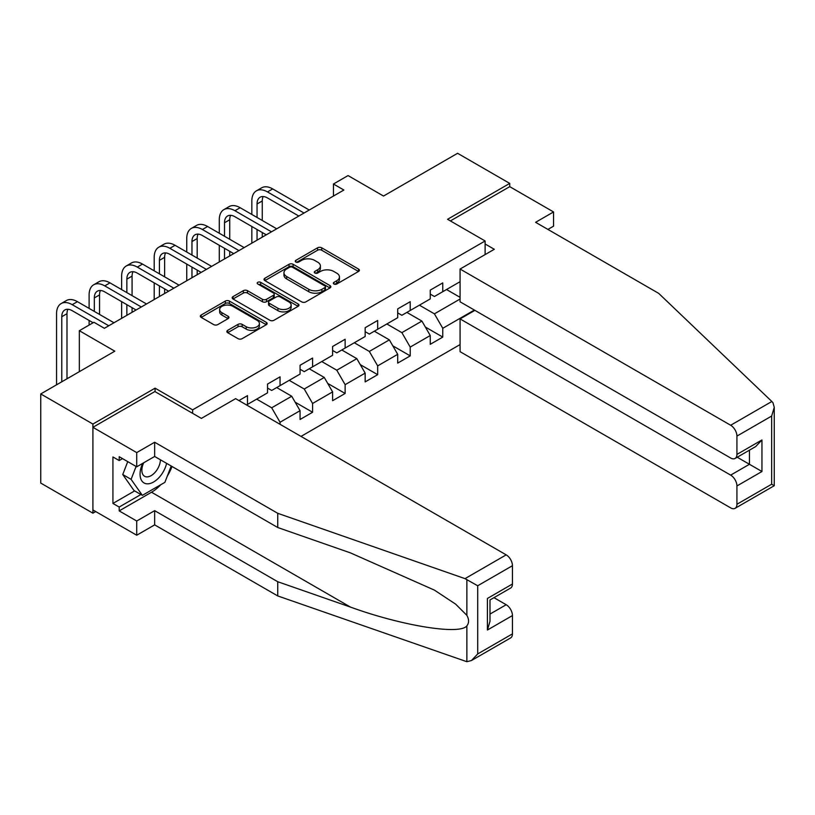 <?xml version="1.0" encoding="UTF-8"?>
<svg xmlns="http://www.w3.org/2000/svg" width="815" height="815" viewBox="0 0 815 815"><rect width="100%" height="100%" fill="white"/><g stroke="black" fill="none" stroke-linecap="round" stroke-linejoin="round"><path stroke-width="1.22" d="M333.926 284.007A2.027 1.172 0 0 0 336.789 284.007L358.549 271.446A2.893 1.671 0 0 0 359.395 270.264A2.893 1.671 0 0 0 358.549 269.082L321.691 247.801A2.893 1.671 0 0 0 317.595 247.801L295.835 260.362A2.027 1.172 0 0 0 295.244 261.197A2.027 1.172 0 0 0 295.835 262.022A2.027 1.172 0 0 0 298.697 262.022L301.519 260.392A9.271 5.348 0 0 1 314.621 260.392L317.697 262.165A9.271 5.348 0 0 1 320.407 265.955A9.271 5.348 0 0 1 317.697 269.734L314.875 271.364A2.027 1.172 0 0 0 314.284 272.19A2.027 1.172 0 0 0 314.875 273.015A2.027 1.172 0 0 0 317.748 273.015L320.56 271.395A9.271 5.348 0 0 1 333.671 271.395L336.738 273.168A9.271 5.348 0 0 1 339.458 276.947A9.271 5.348 0 0 1 336.738 280.727L333.926 282.357A2.027 1.172 0 0 0 333.325 283.182A2.027 1.172 0 0 0 333.926 284.007L333.926 282.357M227.691 330.33A2.893 1.671 0 0 0 226.845 331.511A2.893 1.671 0 0 0 227.691 332.693L238.041 338.663A2.893 1.671 0 0 0 242.137 338.663L266.291 324.716A2.893 1.671 0 0 0 267.147 323.524A2.893 1.671 0 0 0 266.291 322.343L229.433 301.071A2.893 1.671 0 0 0 225.337 301.071L201.173 315.018A2.893 1.671 0 0 0 200.327 316.2A2.893 1.671 0 0 0 201.173 317.381L213.673 324.594A2.893 1.671 0 0 0 217.768 324.594L228.108 318.624A2.893 1.671 0 0 0 228.954 317.443A2.893 1.671 0 0 0 228.108 316.261L221.914 312.685A7.742 4.472 0 0 1 219.643 309.517A7.742 4.472 0 0 1 224.42 305.391A7.742 4.472 0 0 1 232.866 306.359L257.132 320.366A7.742 4.472 0 0 1 259.404 323.524A7.742 4.472 0 0 1 254.616 327.661A7.742 4.472 0 0 1 246.181 326.693L242.137 324.36A2.893 1.671 0 0 0 238.041 324.36L227.691 330.33L227.691 332.693M547.914 229.412L553.548 226.163L553.548 211.951L509.732 186.655L509.732 183.406L457.582 153.291L383.519 196.048L348.046 175.571L333.447 184.007L343.879 190.027L104.381 328.302L93.949 322.282L79.34 330.707L79.34 371.66M155.074 391.658L155.074 388.164L92.91 424.055L40.75 393.94L114.813 351.184L79.34 330.707M155.074 388.164L192.625 409.843L485.119 240.975L485.119 254.586M509.732 183.406L447.567 219.296L485.119 240.975M301.723 301.896A2.893 1.671 0 0 0 305.819 301.896L329.983 287.94A2.893 1.671 0 0 0 330.829 286.758A2.893 1.671 0 0 0 329.983 285.576L293.125 264.294A2.893 1.671 0 0 0 289.03 264.294L264.865 278.251A2.893 1.671 0 0 0 264.009 279.433A2.893 1.671 0 0 0 264.865 280.615L301.723 301.896M258.61 284.445A2.027 1.172 0 0 1 260.668 284.741L260.668 282.326L298.137 303.964A2.893 1.671 0 0 1 298.983 305.146A2.893 1.671 0 0 1 298.137 306.328L273.972 320.275A2.893 1.671 0 0 1 269.877 320.275L233.019 298.993L243.359 293.074L243.359 290.66L233.019 296.629A2.893 1.671 0 0 0 232.173 297.811A2.893 1.671 0 0 0 233.019 298.993L233.019 296.629M243.359 293.074A2.893 1.671 0 0 1 247.454 293.074L247.454 290.66A2.893 1.671 0 0 0 243.359 290.66M247.454 290.66L262.399 299.288A2.893 1.671 0 0 0 266.505 299.288L273.361 295.336A2.893 1.671 0 0 0 274.207 294.154A2.893 1.671 0 0 0 273.361 292.972L257.795 283.987A2.027 1.172 0 0 1 257.204 283.151A2.027 1.172 0 0 1 258.457 282.072A2.027 1.172 0 0 1 260.668 282.326M92.91 424.055L92.91 513.185L40.75 483.081L40.75 393.94M192.625 413.337L192.625 409.843M301.01 436.402L460.078 344.562M460.078 281.684L442.769 291.689L442.769 282.897L430.249 290.12L430.249 298.911L410.22 310.474L410.22 301.682L397.7 308.905L397.7 317.707L377.671 329.27L377.671 320.468L365.161 327.701L365.161 336.493L345.132 348.056L345.132 339.264L332.612 346.487L332.612 355.279L312.583 366.842L312.583 358.05L300.063 365.283L300.063 374.075L280.044 385.638L280.044 376.846L267.524 384.069L267.524 392.861L247.495 404.423L247.495 395.632L238.938 400.572M474.371 310.057L442.769 328.302L442.769 337.094L430.249 344.317L430.249 335.525L410.22 347.088L410.22 355.88L397.7 363.113L397.7 354.321L377.671 365.884L377.671 374.676L365.161 381.899L365.161 373.107L345.132 384.67L345.132 393.462L332.612 400.695L332.612 391.903L312.583 403.466L312.583 412.258L300.063 419.481L300.063 410.689L280.044 422.252L280.044 424.299M247.495 404.423L246.558 404.963M276.703 387.563L291.719 396.233L271.69 407.795L256.674 399.126M267.524 388.042L271.69 390.456L280.044 385.638M271.69 407.795L280.044 422.252M291.719 396.233L300.063 410.689M309.242 368.777L324.268 377.447L304.24 389.01L289.223 380.34M300.063 369.256L304.24 371.66L312.583 366.842M304.24 389.01L312.583 403.466M324.268 377.447L332.612 391.903M341.791 349.981L356.817 358.651L336.789 370.214L321.762 361.544M332.612 350.46L336.789 352.875L345.132 348.056M336.789 370.214L345.132 384.67M356.817 358.651L365.161 373.107M374.34 331.196L389.356 339.865L369.327 351.428L354.311 342.758M365.161 331.674L369.327 334.079L377.671 329.27M369.327 351.428L377.671 365.884M389.356 339.865L397.7 354.321M406.879 312.4L421.905 321.079L401.877 332.642L386.85 323.963M397.7 312.889L401.877 315.293L410.22 310.474M401.877 332.642L410.22 347.088M421.905 321.079L430.249 335.525M460.078 299.034L434.415 313.846L419.399 305.177M446.518 289.519L460.078 297.343M430.249 294.093L434.415 296.507L442.769 291.689M434.415 313.846L442.769 328.302M92.91 513.185L95.722 511.565M333.447 184.007L333.447 196.048M425.349 327.039L442.769 337.094M392.799 345.825L410.22 355.88M360.25 364.621L377.671 374.676M327.712 383.407L345.132 393.462M295.162 402.192L312.583 412.258M334.731 284.303L336.738 283.141A9.271 5.348 0 0 0 339.458 279.362L339.458 276.947M320.407 265.955L320.407 268.359A9.271 5.348 0 0 1 317.697 272.149L315.69 273.3M358.508 271.477L321.691 250.215A2.893 1.671 0 0 0 317.595 250.215L296.64 262.308M329.943 287.97L293.125 266.709A2.893 1.671 0 0 0 289.03 266.709L264.895 280.635L264.865 278.251M324.859 287.593A2.027 1.172 0 0 0 325.46 286.758A2.027 1.172 0 0 0 324.859 285.933L292.504 267.249A2.027 1.172 0 0 0 289.641 267.249L286.666 268.97A9.271 5.348 0 0 0 283.956 272.75A9.271 5.348 0 0 0 286.666 276.529L308.783 289.305A9.271 5.348 0 0 0 321.894 289.305L324.859 287.593L324.859 289.997A2.027 1.172 0 0 0 325.46 289.172L325.46 286.758M283.956 272.75L283.956 275.164A9.271 5.348 0 0 0 286.666 278.944L286.666 276.529M324.859 289.997L321.894 291.709A9.271 5.348 0 0 1 308.783 291.709L286.666 278.944M247.454 293.074L262.399 301.703A2.893 1.671 0 0 0 266.505 301.703L273.361 297.74A2.893 1.671 0 0 0 274.207 296.558L274.207 294.154M260.668 284.741L298.096 306.348M277.915 308.253A7.742 4.472 0 0 0 286.36 309.221A7.742 4.472 0 0 0 291.138 305.085A7.742 4.472 0 0 0 288.877 301.927L280.319 296.986A2.893 1.671 0 0 0 276.224 296.986L269.368 300.949A2.893 1.671 0 0 0 268.522 302.131A2.893 1.671 0 0 0 269.368 303.312L277.915 308.253L277.915 310.658A7.742 4.472 0 0 0 286.36 311.625A7.742 4.472 0 0 0 291.138 307.5L291.138 305.085M268.522 302.131L268.522 304.535A2.893 1.671 0 0 0 269.368 305.717L269.368 303.312M277.915 310.658L269.368 305.717M259.404 323.524L259.404 325.939A7.742 4.472 0 0 1 254.616 330.075A7.742 4.472 0 0 1 246.181 329.097L242.137 326.764A2.893 1.671 0 0 0 238.041 326.764L227.731 332.714M219.643 309.517L219.643 311.931A7.742 4.472 0 0 0 221.914 315.089L221.914 312.685M228.068 318.645L221.914 315.089M266.261 324.737L229.433 303.475A2.893 1.671 0 0 0 225.337 303.475L201.213 317.402M251.835 214.457L251.835 200.969A22.127 12.775 60 0 1 256.419 190.832L261.635 187.827A22.127 12.775 60 0 1 272.699 188.917L309.242 210.025M256.419 190.832A22.127 12.775 60 0 1 267.483 191.933L304.036 213.031M298.82 216.046L267.483 197.953A14.752 8.517 -120 0 0 260.107 197.22A14.752 8.517 -120 0 0 257.051 203.974L257.051 217.462M263.184 196.547A14.752 8.517 -120 0 0 262.267 200.969L262.267 220.478M257.051 229.514L257.051 240.16M262.267 232.52L262.267 237.145M251.835 243.165L251.835 226.499M142.686 463.368A19.173 11.074 120 0 0 146.832 483.804A19.173 11.074 120 0 0 166.596 463.348M143.715 462.777A13.132 7.58 120 0 0 144.581 476.276A13.132 7.58 120 0 0 146.506 476.877A13.132 7.58 120 0 0 160.423 459.792M171.211 466.017L164.875 482.358L142.35 495.357L134.006 490.538L122.749 474.524L127.741 461.636M142.35 495.357L131.093 479.342L136.095 466.455M122.749 474.524L131.093 479.342M771.846 401.489L772.977 402.773L774.25 407.327L771.662 416.047L736.923 436.106A8.853 5.114 -120 0 0 730.668 425.257L771.846 401.489L658.693 293.369L535.598 222.312L553.548 211.951M474.89 310.352L460.078 318.91L460.078 351.673L730.668 507.888A8.853 5.114 -120 0 0 735.089 508.326A8.853 5.114 -120 0 0 736.923 504.271L736.923 485.964A8.853 5.114 -120 0 0 730.668 475.125L749.443 464.285L761.954 471.518L736.923 485.964M460.078 318.91L730.668 475.125M485.119 243.991L494.298 249.288L460.078 269.042L460.078 301.805L730.668 458.02A8.853 5.114 -120 0 0 735.089 458.458A8.853 5.114 -120 0 0 736.923 454.413L736.923 436.106M460.078 269.042L730.668 425.257M509.732 186.655L450.379 220.926M737.218 457.235L749.443 464.285L749.443 450.175M736.923 454.413L761.954 439.957L755.699 446.559L735.089 458.458M736.923 504.271L771.662 484.222L772.977 484.986M160.728 484.752A33.191 19.163 -60 0 1 151.529 492.229L119.194 510.903L136.716 521.019L154.656 510.659L277.742 581.727L277.742 595.938L466.873 661.709L471.447 660.537L477.712 653.936L512.441 633.876A8.853 5.114 60 0 1 510.608 637.931L471.447 660.537M277.742 581.727L350.501 607.104C402.182 625.879 460.078 635.211 466.873 625.849C469.145 622.996 469.145 619.502 466.873 615.356L455.636 604.139L434.375 590.101L350.501 552.906L277.742 527.519L154.656 456.461L136.716 466.812L119.194 456.695L119.194 460.557L112.928 456.94L112.928 503.436L119.194 507.042L140.893 494.522M136.716 521.019L136.716 535.231L92.91 509.935L92.91 427.305L154.87 391.536L201.387 418.401L235.606 398.647L506.186 554.862A8.853 5.114 60 0 1 512.441 565.702L512.441 584.009A8.853 5.114 60 0 1 510.608 588.063L489.998 599.962L489.998 621.295L487.411 630.026L487.411 598.465C490.783 600.411 490.783 600.411 487.411 598.465L512.441 584.009M154.656 510.659L154.656 524.87L136.716 535.231M277.742 595.938L154.656 524.87M512.441 565.702L477.712 585.761L465.008 578.64L277.742 513.307L154.656 442.239L136.716 452.6L136.716 466.812M136.716 452.6L92.91 427.305M119.194 510.903L119.194 507.042M154.656 442.239L154.656 456.461M277.742 513.307L277.742 527.519M489.998 614.072L506.186 604.73A8.853 5.114 60 0 1 512.441 615.57L512.441 633.876M506.186 604.73L493.961 597.67M172.026 466.486A33.191 19.163 -60 0 1 167.32 476.062M122.525 458.621L119.194 460.557M112.928 503.436L134.638 490.905M219.286 233.243L219.286 219.755A22.127 12.775 60 0 1 223.87 209.628L229.086 206.613A22.127 12.775 60 0 1 240.15 207.713L276.703 228.811M223.87 209.628A22.127 12.775 60 0 1 234.934 210.718L271.487 231.827M266.271 234.832L234.934 216.739A14.752 8.517 -120 0 0 227.558 216.016A14.752 8.517 -120 0 0 224.502 222.77L224.502 236.258M230.645 215.333A14.752 8.517 -120 0 0 229.718 219.755L229.718 239.264M224.502 248.3L224.502 258.946M229.718 251.315L229.718 255.941M219.286 261.961L219.286 245.295M186.747 252.039L186.747 238.54A22.127 12.775 60 0 1 191.331 228.414L196.537 225.409A22.127 12.775 60 0 1 207.601 226.499L244.154 247.607M191.331 228.414A22.127 12.775 60 0 1 202.395 229.514L238.938 250.613M233.722 253.628L202.395 235.535A14.752 8.517 -120 0 0 195.019 234.802A14.752 8.517 -120 0 0 191.963 241.556L191.963 255.044M198.096 234.119A14.752 8.517 -120 0 0 197.179 238.54L197.179 258.06M191.963 267.096L191.963 277.742M197.179 270.101L197.179 274.726M186.747 280.747L186.747 264.08M154.198 270.825L154.198 257.336A22.127 12.775 60 0 1 158.782 247.21L163.998 244.194A22.127 12.775 60 0 1 175.062 245.295L211.615 266.393M158.782 247.21A22.127 12.775 60 0 1 169.846 248.3L206.399 269.398M201.183 272.414L169.846 254.321A14.752 8.517 -120 0 0 162.47 253.597A14.752 8.517 -120 0 0 159.414 260.342L159.414 273.84M165.557 252.915A14.752 8.517 -120 0 0 164.63 257.336L164.63 276.845M159.414 285.882L159.414 296.528M164.63 288.887L164.63 293.512M154.198 299.543L154.198 282.866M121.649 289.61L121.649 276.122A22.127 12.775 60 0 1 126.233 265.996L131.449 262.98A22.127 12.775 60 0 1 142.513 264.08L179.066 285.179M126.233 265.996A22.127 12.775 60 0 1 137.297 267.086L173.85 288.194M168.634 291.2L137.297 273.117A14.752 8.517 -120 0 0 129.921 272.383A14.752 8.517 -120 0 0 126.865 279.137L126.865 292.626M133.008 271.701A14.752 8.517 -120 0 0 132.081 276.122L132.081 295.641M126.865 304.667L126.865 315.313M132.081 307.683L132.081 312.308M121.649 318.329L121.649 301.662M89.11 308.406L89.11 294.918A22.127 12.775 60 0 1 93.694 284.781L98.91 281.776A22.127 12.775 60 0 1 109.974 282.866L146.517 303.975M93.694 284.781A22.127 12.775 60 0 1 104.758 285.882L141.301 306.98M136.095 309.995L104.758 291.902A14.752 8.517 -120 0 0 97.382 291.169A14.752 8.517 -120 0 0 94.326 297.923L94.326 311.412M100.459 290.497A14.752 8.517 -120 0 0 99.542 294.918L99.542 314.427M89.11 325.073L89.11 320.448M56.561 384.812L56.561 313.704A22.127 12.775 60 0 1 61.145 303.577L66.361 300.562A22.127 12.775 60 0 1 77.425 301.662L113.978 322.76M61.145 303.577A22.127 12.775 60 0 1 72.209 304.667L108.762 325.776M93.114 322.76L72.209 310.688A14.752 8.517 -120 0 0 64.833 309.965A14.752 8.517 -120 0 0 61.777 316.719L61.777 381.807M67.92 309.282A14.752 8.517 -120 0 0 66.993 313.704L66.993 378.792M336.738 283.141L336.738 280.727M314.875 273.015L314.875 271.364M317.697 272.149L317.697 269.734M295.835 262.022L295.835 260.362M317.595 250.215L317.595 247.801M321.691 250.215L321.691 247.801M358.549 271.446L358.549 269.082M289.03 266.709L289.03 264.294M293.125 266.709L293.125 264.294M329.983 287.94L329.983 285.576M308.783 291.709L308.783 289.305M321.894 291.709L321.894 289.305M262.399 301.703L262.399 299.288M266.505 301.703L266.505 299.288M273.361 297.74L273.361 295.336M298.137 306.328L298.137 303.964M238.041 326.764L238.041 324.36M242.137 326.764L242.137 324.36M246.181 329.097L246.181 326.693M228.108 318.624L228.108 316.261M201.173 317.381L201.173 315.018M225.337 303.475L225.337 301.071M229.433 303.475L229.433 301.071M266.291 324.716L266.291 322.343M272.699 188.917L267.483 191.933M262.267 200.969L257.051 203.974M771.662 484.222L771.662 416.047M761.954 439.957L761.954 471.518M466.873 661.709L466.873 625.849M466.873 615.356L466.873 579.496M477.712 585.761L477.712 653.936M512.441 615.57L487.411 630.026M465.008 578.64L506.186 554.862M151.529 492.229L350.501 607.104M240.15 207.713L234.934 210.718M229.718 219.755L224.502 222.77M207.601 226.499L202.395 229.514M197.179 238.54L191.963 241.556M175.062 245.295L169.846 248.3M164.63 257.336L159.414 260.342M142.513 264.08L137.297 267.086M132.081 276.122L126.865 279.137M109.974 282.866L104.758 285.882M99.542 294.918L94.326 297.923M77.425 301.662L72.209 304.667M66.993 313.704L61.777 316.719M774.25 407.327L774.25 485.72L735.089 508.326"/></g></svg>
